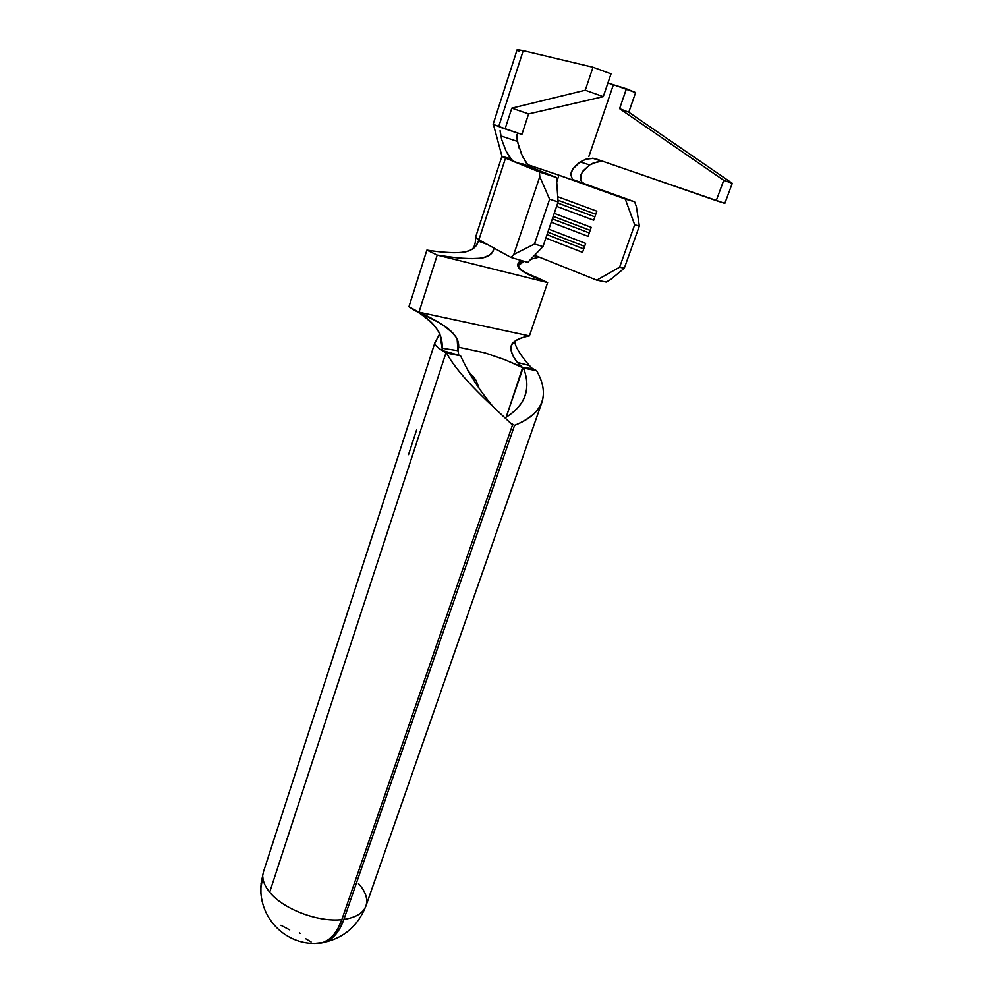 <?xml version="1.0" encoding="UTF-8"?>
<svg xmlns="http://www.w3.org/2000/svg" width="993" height="993" viewBox="0 0 993 993"><rect width="100%" height="100%" fill="white"/><g stroke="black" fill="none" stroke-linecap="round" stroke-linejoin="round"><path stroke-width="1.49" d="M519.711 366.107L504.705 359.665L484.932 352.875L458.381 347.178L484.932 352.875L504.705 359.665L523.1 367.844L506.157 417.209L522.641 367.596L533.551 369.073L536.654 370.712C543.283 382.454 545.008 393.054 541.843 402.513C537.995 412.132 528.897 419.754 514.573 425.364L343.888 919.406C355.705 917.619 363.028 913.237 365.846 906.249C363.028 913.237 355.705 917.619 343.888 919.406C339.532 931.484 333.288 939.055 325.145 942.121L320.59 943.127M521.474 366.864L517.39 362.457C503.823 345.167 513.778 338.874 529.406 335.907L418.996 312.187L408.942 306.775L413.895 309.89C433.817 320.714 443.213 333.499 442.108 348.258L439.825 333.499L435.306 342.175C433.755 343.789 436.014 346.557 442.108 350.479L446.627 353.136C459.958 378.023 493.744 406.82 512.487 425.029L341.828 919.642L512.487 425.029C493.744 406.82 459.958 378.023 446.627 353.136L460.566 355.792C468.733 373.666 479.681 390.733 493.397 406.993C479.681 390.733 468.733 373.666 460.566 355.792L445.994 352.788L269.686 892.198C283.03 909.042 318.095 922.423 341.828 919.642L338.203 928.021L333.71 934.798L328.522 939.701L322.886 942.58L316.084 943.251L323.023 942.531C331.066 939.726 337.335 932.092 341.828 919.642C318.095 922.423 283.03 909.042 269.686 892.198C265.268 886.823 262.971 881.672 262.797 876.745L260.762 888.065L262.797 876.745C262.971 881.672 265.268 886.823 269.686 892.198L445.994 352.788L443.772 351.497L460.119 355.544L442.108 350.479C436.684 346.991 434.289 344.41 434.922 342.722M478.862 387.667L476.057 380.319L467.666 370.588M439.825 333.499C434.102 323.805 423.8 314.905 408.942 306.775L426.878 250.124L437.205 255.089L418.996 312.187C438.261 320.789 450.959 329.626 457.103 338.7L457.959 350.703C461.199 340.078 453.578 330.036 435.095 320.602L418.996 312.187L529.406 335.907C521.921 337.372 516.261 339.817 512.438 343.218C509.384 347.389 511.035 353.806 517.39 362.457L522.641 367.596L532.757 368.614L536.654 370.712L523.534 368.08C531.367 389.02 525.21 405.616 505.04 417.892C515.069 411.946 521.71 404.697 524.949 396.157C527.866 387.605 527.395 378.246 523.534 368.08L536.654 370.712C550.42 395.413 543.059 413.634 514.573 425.364L343.888 919.406L340.227 927.785L335.609 934.562L330.247 939.49L324.339 942.394L320.578 943.127M476.379 380.94L473.289 376.372M528.164 165.409L530.051 166.849L521.797 163.497L556.39 177.499L558.116 201.927L549.613 199.233L539.77 176.68L539.46 172.012L513.604 161.487L539.46 172.012L556.39 177.499L505.499 158.197L478.899 239.76L475.647 237.315C475.647 242.776 474.555 246.723 472.358 249.144M548.868 229.209L585.647 243.409L582.531 252.359L545.865 238.035L582.531 252.359L585.647 243.409L548.868 229.209M534.606 255.263L596.756 280.15L619.607 267.204L634.676 224.79L625.28 199.059L558.972 175.202L556.701 181.955L558.972 175.202L634.614 201.79L636.401 206.668L639.331 226.032L634.676 224.79L619.607 267.204L624.299 268.222L639.331 226.032L624.299 268.222L610.546 279.604L606.226 282.037L610.546 279.604L624.299 268.222L619.607 267.204L596.756 280.15L606.226 282.037L596.756 280.15L534.606 255.263M557.743 196.713L596.83 211.174L593.69 220.235L556.614 206.358L593.69 220.235L596.83 211.174L557.743 196.713M554.231 213.358L591.22 227.335L588.092 236.346L551.227 222.246L588.092 236.346L591.22 227.335L554.231 213.358M527.42 164.565L558.972 175.202L527.42 164.565M487.402 244.439L478.278 241.063L479.991 240.356L478.899 239.76L510.973 257.448L527.779 262.375L542.985 246.562L527.779 262.375L510.973 257.448L513.815 254.419L534.507 244.017L542.985 246.562L558.116 201.927L542.985 246.562L534.507 244.017L549.613 199.233L534.507 244.017L513.815 254.419L539.77 176.68L513.815 254.419L510.973 257.448L479.991 240.356L478.278 241.063C474.927 255.164 453.503 254.109 426.878 250.124L408.942 306.775L418.996 312.187L437.205 255.089C467.095 259.657 492.18 262.078 493.993 248.076C492.826 253.178 489.065 256.467 482.697 257.932C471.265 259.297 456.097 258.354 437.205 255.089L547.652 282.571L537.039 277.68C525.756 273.609 519.55 269.575 518.433 265.603L518.594 264.97C518.309 263.902 519.86 262.586 523.212 261.035M358.485 883.547C365.747 891.652 368.204 899.224 365.846 906.249L541.843 402.513M260.911 893.489L260.911 885.88L262.797 876.745L260.737 888.785L260.898 893.477M468.262 370.997L476.466 381.126M510.315 422.906L514.573 425.364L510.315 422.906M305.422 938.571L311.107 941.96M408.533 454.633L416.7 429.584M289.683 929.87L280.932 925.302M299.352 932.849L300.171 933.308M457.959 350.703L458.704 354.588L457.959 350.703L442.108 348.258M517.39 362.457L529.331 365.474C520.357 355.097 515.441 347.041 514.597 341.307C515.441 347.041 520.357 355.097 529.331 365.474L531.851 367.969L529.331 365.474M443.139 351.05L442.195 349.251L443.139 351.05M518.507 265.342L524.242 261.333C510.476 266.422 523.969 272.156 537.039 277.68L547.652 282.571C529.033 275.446 509.868 267.949 521.102 260.414C509.868 267.949 529.033 275.446 547.652 282.571L529.406 335.907L547.652 282.571L437.205 255.089L426.878 250.124C439.973 252.148 451.356 252.967 461.037 252.582C470.372 251.688 476.119 247.853 478.278 241.063L487.414 244.452M539.224 257.113L530.759 259.272L539.224 257.113M534.557 255.325L535.488 255.611M501.875 156.422L475.647 237.042L478.899 239.76L505.499 158.197L501.875 156.422L510.539 158.632M584.629 183.817L634.614 201.79L572.477 179.423L570.764 174.557L571.36 171.826L574.674 166.514L580.148 161.933L586.18 159.128L593.839 158.359L586.18 159.128L580.148 161.933L589.619 164.937L583.077 170.883M625.28 199.059L634.614 201.79L636.401 206.668L639.331 226.032L634.676 224.79L625.28 199.059M539.77 176.68L539.46 172.012L556.39 177.499L558.116 201.927L549.613 199.233L539.77 176.68M557.743 203.006L594.869 216.834L557.743 203.006M595.763 214.252L557.992 200.226L595.763 214.252M552.369 218.882L589.283 232.933L552.369 218.882M590.165 230.364L553.225 216.35L590.165 230.364M547.019 234.646L583.723 248.92L547.019 234.646M584.616 246.376L547.875 232.126L584.616 246.376M580.955 174.743L580.682 180.031L582.097 182.278L584.666 183.829L572.477 179.423L570.764 174.557L572.713 169.108L580.148 161.933L589.619 164.937L582.27 172.05L580.371 177.437L580.682 180.031M501.875 156.484L513.604 161.487L509.819 157.639L505.971 150.812L501.639 139.442L500.1 130.679L500.745 135.892L517.291 141.378L522.392 156.186L528.264 165.508M502.086 127.7L493.136 124.324L498.747 126.483L523.224 50.643L517.365 49.675L523.224 50.643L498.747 126.483L521.884 134.427L505.114 128.805L511.805 108.138L585.262 90.226L603.26 96.669L528.611 113.91L521.884 134.427L528.611 113.91L511.805 108.138L528.611 113.91L603.26 96.669L611.03 73.867L603.26 96.669L585.262 90.226L593.007 67.251L585.262 90.226L511.805 108.138L505.114 128.805L502.086 127.7M601.671 161.263L593.466 162.939L589.619 164.937L598.134 161.536L602.279 161.288M521.213 153.567L526.24 162.989M595.552 158.781L724.816 203.379L732.275 183.308L724.816 203.379L716.238 200.611L723.736 180.316L716.238 200.611L595.552 158.781M518.098 133.211L516.881 134.738L517.291 141.378L500.745 135.892M635.607 92.572L628.792 112.221L732.275 183.308L723.736 180.316L619.582 108.647L626.422 88.787L613.401 84.728L588.874 156.46L613.401 84.728L635.607 92.572L628.792 112.221L619.582 108.647L626.422 88.787L635.607 92.572M607.915 83.002L613.401 84.728L607.915 83.002M611.03 73.867L593.007 67.251L523.224 50.643L593.007 67.251L611.03 73.867M518.929 51.239L517.229 50.146M619.582 108.647L628.792 112.221L732.275 183.308L723.736 180.316L619.582 108.647M517.564 133.434L516.757 137.791L519.314 148.627M530.051 166.849L513.604 161.487L511.817 160.146L505.971 150.812L501.639 139.442M434.897 342.709L263.592 871.444M260.973 884.006L263.406 872.015M480.277 240.517L479.197 240.194M536.357 255.958L534.296 255.598M325.145 942.121C344.559 937.429 358.125 925.476 365.846 906.249M323.023 942.531C292.674 948.501 260.762 924.011 260.737 888.785M413.895 309.89L435.095 320.602M512.438 343.218L513.158 342.461M489.363 255.226L482.697 257.932M502.061 156.633L493.397 124.46M493.124 124.299L517.068 49.861M518.023 133.223L501.328 127.625M601.907 161.263L592.548 158.222"/></g></svg>
